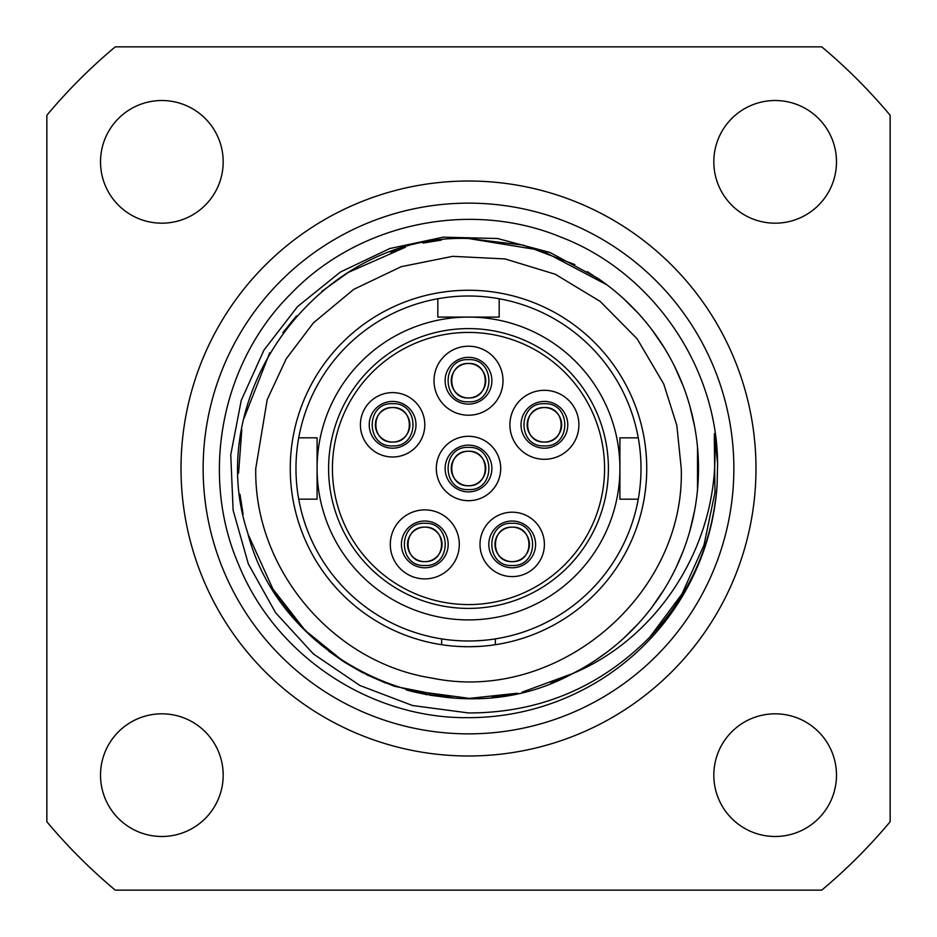 <?xml version="1.0" encoding="UTF-8"?>
<svg xmlns="http://www.w3.org/2000/svg" width="937" height="937" viewBox="0 0 937 937"><rect width="100%" height="100%" fill="white"/><g stroke="black" fill="none" stroke-linecap="round" stroke-linejoin="round"><path stroke-width="1.41" d="M890.15 821.737L890.15 115.263A550.066 550.066 0 0 0 821.737 46.85L115.263 46.85A550.066 550.066 0 0 0 46.85 115.263L46.85 821.737A550.066 550.066 0 0 0 115.263 890.15L821.737 890.15A550.066 550.066 0 0 0 890.15 821.737M713.818 161.843A61.327 61.327 0 0 1 775.157 100.517A61.327 61.327 0 0 1 836.483 161.843A61.327 61.327 0 0 1 775.157 223.182A61.327 61.327 0 0 1 713.818 161.843M100.517 161.843A61.327 61.327 0 0 1 161.843 100.517A61.327 61.327 0 0 1 223.182 161.843A61.327 61.327 0 0 1 161.843 223.182A61.327 61.327 0 0 1 100.517 161.843M713.818 775.157A61.327 61.327 0 0 1 775.157 713.818A61.327 61.327 0 0 1 836.483 775.157A61.327 61.327 0 0 1 775.157 836.483A61.327 61.327 0 0 1 713.818 775.157M100.517 775.157A61.327 61.327 0 0 1 161.843 713.818A61.327 61.327 0 0 1 223.182 775.157A61.327 61.327 0 0 1 161.843 836.483A61.327 61.327 0 0 1 100.517 775.157M468.5 755.983A287.483 287.483 0 0 0 755.983 468.5A287.483 287.483 0 0 0 468.5 181.017A287.483 287.483 0 0 0 181.017 468.5A287.483 287.483 0 0 0 468.5 755.983M468.5 733.858A265.358 265.358 0 0 1 203.142 468.5A265.358 265.358 0 0 1 468.5 203.142A265.358 265.358 0 0 1 733.858 468.5A265.358 265.358 0 0 1 468.5 733.858M717.59 464.096L717.11 485.085A249.16 249.16 0 0 1 468.5 717.66C370.349 718.866 275.525 655.795 238.701 564.8C199.651 474.743 221.179 362.9 290.868 293.785C358.836 222.947 470.304 199.581 560.994 237.143C652.55 272.152 717.273 366.859 717.578 463.874M522.096 692.162L572.741 673.516C660.854 637.019 721.958 539.29 714.31 438.575L714.451 433.573L717.555 462.995M574.861 264.585L523.256 245.119L468.5 238.513C321.098 233.067 201.385 392.298 247.567 532.392C281.768 667.331 450.802 740.698 572.741 673.516A229.987 229.987 0 0 0 597.607 278.172L549.996 252.463L497.559 238.513L443.154 237.166L389.769 248.539L340.342 272.081L297.603 306.551L263.941 350.133L241.219 400.45L230.748 454.832L233.137 510.314L248.328 563.898L275.56 612.669L313.403 653.944L359.878 685.486L412.514 705.526L468.5 712.952C539.115 712.952 599.539 687.699 649.774 637.195C690.124 594.105 712.565 543.401 717.11 485.085M714.31 438.575L714.966 492.358L704.003 545.018L681.925 594.07L649.774 637.195L681.925 594.07L704.003 545.018L714.966 492.358L714.31 438.575M406.435 689.96L470.28 698.487M492.054 697.28L517.599 693.193M596.073 659.859L607.106 652.035M623.433 638.472L638.472 623.445M652.035 607.106L664.04 589.572M676.174 567.33L682.968 551.577M692.759 519.508L692.607 520.211M698.487 468.5L698.264 478.643M698.229 457.643L698.487 468.055M694.575 426.241L689.714 405.557M682.968 385.423L674.382 365.98M664.04 347.428L652.035 329.894M638.472 313.555L623.433 298.528M607.106 284.965L541.586 250.425L468.5 238.513L541.586 250.425L607.106 284.965L587.37 271.613M271.578 587.323L305.099 630.355L344.207 662.014M392.767 685.661L366.566 674.663L386.149 683.237M468.5 698.487L517.4 693.228M570.727 674.523L550.651 683.319L570.867 674.453M689.714 531.443L694.575 510.759M697.515 489.723L697.515 447.277M296.432 315.898L282.88 332.694M269.751 352.769L244.1 418.078M241.816 429.673L238.56 473.185M239.966 494.303L243.105 514.237M248.153 534.418L273.721 590.802M298.165 623.035L273.78 590.896L299.699 624.71M312.899 637.863L315.406 640.135M315.453 640.182L344.5 662.201M344.605 662.26L361.881 672.286M362.045 672.368L394.137 686.142M394.805 686.364L453.859 698.03M441.339 240.118L423.009 243.058M404.796 247.509L348.33 272.398M348.236 272.456L321.895 291.29M572.741 673.516L570.82 674.476M516.99 693.321L492.206 697.269M298.739 623.667L313.508 638.413M328.7 651.121L344.172 661.99M406.482 689.972L410.874 691.155M411.905 691.424L427.354 694.785M429.72 695.195L449.397 697.702M347.428 272.96A229.987 229.987 0 0 1 354.549 268.72A229.987 229.987 0 0 0 347.428 272.96M390.588 252.112A229.987 229.987 0 0 1 405.416 247.333A229.987 229.987 0 0 0 390.588 252.112M456.342 646.331L468.5 646.741A178.241 178.241 0 0 1 290.259 468.5A178.241 178.241 0 0 1 468.5 290.259A178.241 178.241 0 0 1 646.741 468.5A178.241 178.241 0 0 1 468.5 646.741L480.658 646.331M487.474 645.734L484.253 646.05M512.199 567.775A23.378 23.378 0 0 1 488.809 544.397A23.378 23.378 0 0 1 512.199 521.019A23.378 23.378 0 0 1 535.577 544.397A23.378 23.378 0 0 1 512.199 567.775A23.378 23.378 0 0 1 488.809 544.397A23.378 23.378 0 0 1 512.199 521.019A23.378 23.378 0 0 1 535.577 544.397A23.378 23.378 0 0 1 512.199 567.775A23.378 23.378 0 0 1 488.809 544.397A23.378 23.378 0 0 1 512.199 521.019M544.397 448.191A23.378 23.378 0 0 1 521.019 424.801A23.378 23.378 0 0 1 544.397 401.423A23.378 23.378 0 0 1 567.775 424.801A23.378 23.378 0 0 1 544.397 448.191A23.378 23.378 0 0 1 521.019 424.801A23.378 23.378 0 0 1 544.397 401.423A23.378 23.378 0 0 1 567.775 424.801A23.378 23.378 0 0 1 544.397 448.191A23.378 23.378 0 0 1 521.019 424.801A23.378 23.378 0 0 1 544.397 401.423M468.5 404.105A23.378 23.378 0 0 1 445.122 380.715A23.378 23.378 0 0 1 468.5 357.337A23.378 23.378 0 0 1 491.89 380.727A23.378 23.378 0 0 1 468.5 404.105A23.378 23.378 0 0 1 445.122 380.715A23.378 23.378 0 0 1 468.5 357.337A23.378 23.378 0 0 1 491.89 380.727A23.378 23.378 0 0 1 468.5 404.105A23.378 23.378 0 0 1 445.122 380.715A23.378 23.378 0 0 1 468.5 357.337M468.5 491.878A23.378 23.378 0 0 1 445.122 468.5A23.378 23.378 0 0 1 468.5 445.122A23.378 23.378 0 0 1 491.878 468.5A23.378 23.378 0 0 1 468.5 491.878A23.378 23.378 0 0 1 445.122 468.5A23.378 23.378 0 0 1 468.5 445.122A23.378 23.378 0 0 1 491.878 468.5A23.378 23.378 0 0 1 468.5 491.878A23.378 23.378 0 0 1 445.122 468.5A23.378 23.378 0 0 1 468.5 445.122M392.603 448.179A23.378 23.378 0 0 1 369.225 424.801A23.378 23.378 0 0 1 392.603 401.423A23.378 23.378 0 0 1 415.981 424.801A23.378 23.378 0 0 1 392.603 448.179A23.378 23.378 0 0 1 369.225 424.801A23.378 23.378 0 0 1 392.603 401.423A23.378 23.378 0 0 1 415.981 424.801A23.378 23.378 0 0 1 392.603 448.179A23.378 23.378 0 0 1 369.225 424.801A23.378 23.378 0 0 1 392.603 401.423M424.801 567.775A23.378 23.378 0 0 1 401.423 544.397A23.378 23.378 0 0 1 424.801 521.019A23.378 23.378 0 0 1 448.179 544.397A23.378 23.378 0 0 1 424.801 567.775A23.378 23.378 0 0 1 401.423 544.397A23.378 23.378 0 0 1 424.801 521.019A23.378 23.378 0 0 1 448.179 544.397A23.378 23.378 0 0 1 424.801 567.775A23.378 23.378 0 0 1 401.423 544.397A23.378 23.378 0 0 1 424.801 521.019M468.5 485.753A17.253 17.253 0 0 1 451.247 468.5A17.253 17.253 0 0 1 468.5 451.247A17.253 17.253 0 0 1 485.753 468.5A17.253 17.253 0 0 1 468.5 485.753C446.352 486.772 446.047 450.463 468.5 451.247C490.648 450.228 490.953 486.537 468.5 485.753M468.5 397.967A17.253 17.253 0 0 1 451.247 380.715A17.253 17.253 0 0 1 468.5 363.474A17.253 17.253 0 0 1 485.753 380.715A17.253 17.253 0 0 1 468.5 397.967C446.352 398.986 446.047 362.678 468.5 363.462C490.648 362.455 490.953 398.764 468.5 397.979M392.603 442.053A17.253 17.253 0 0 1 375.35 424.801A17.253 17.253 0 0 1 392.603 407.548A17.253 17.253 0 0 1 409.856 424.801A17.253 17.253 0 0 1 392.603 442.053C370.455 443.072 370.15 406.763 392.603 407.548C414.751 406.529 415.056 442.838 392.603 442.053M424.801 561.65A17.253 17.253 0 0 1 407.548 544.397A17.253 17.253 0 0 1 424.801 527.144A17.253 17.253 0 0 1 442.053 544.397A17.253 17.253 0 0 1 424.801 561.65C402.652 562.668 402.348 526.36 424.801 527.144C446.949 526.125 447.254 562.434 424.801 561.65M512.199 561.65A17.253 17.253 0 0 1 494.947 544.397A17.253 17.253 0 0 1 512.199 527.144A17.253 17.253 0 0 1 529.44 544.397A17.253 17.253 0 0 1 512.199 561.65C490.051 562.668 489.746 526.36 512.199 527.144C534.348 526.125 534.652 562.434 512.199 561.65M544.397 442.053A17.253 17.253 0 0 1 527.144 424.801A17.253 17.253 0 0 1 544.397 407.56A17.253 17.253 0 0 1 561.65 424.801A17.253 17.253 0 0 1 544.397 442.053C522.249 443.072 521.944 406.763 544.397 407.548C566.545 406.541 566.85 442.838 544.397 442.053M449.526 645.734L452.747 646.05M495.333 638.893L495.333 644.715M441.667 638.893L441.667 644.715M458.427 640.697L462.363 640.885M474.637 640.885L482.321 640.439M638.249 499.175A172.49 172.49 0 0 0 437.837 298.751A172.49 172.49 0 0 0 468.5 640.99A172.49 172.49 0 0 0 638.249 499.175L619.907 499.175L619.907 468.5A151.407 151.407 0 0 0 468.5 317.093A151.407 151.407 0 0 0 317.093 468.5A151.407 151.407 0 0 0 468.5 619.907A151.407 151.407 0 0 0 619.907 468.5L619.907 437.837L638.249 437.837M298.751 499.163L317.093 499.163L317.093 437.825L298.751 437.825M328.594 468.5A139.906 139.906 0 0 0 468.5 608.406A139.906 139.906 0 0 0 608.406 468.5A139.906 139.906 0 0 0 468.5 328.594A139.906 139.906 0 0 0 328.594 468.5M437.837 298.751L437.837 317.093L499.175 317.093L499.175 298.751M332.424 468.5A136.076 136.076 0 0 0 468.5 604.576A136.076 136.076 0 0 0 604.576 468.5A136.076 136.076 0 0 0 468.5 332.424A136.076 136.076 0 0 0 332.424 468.5M480.002 544.397A32.198 32.198 0 0 0 512.199 576.595A32.198 32.198 0 0 0 544.397 544.397A32.198 32.198 0 0 0 512.199 512.199A32.198 32.198 0 0 0 480.002 544.397M509.904 424.801A34.493 34.493 0 0 0 544.397 459.306A34.493 34.493 0 0 0 578.902 424.801A34.493 34.493 0 0 0 544.397 390.307A34.493 34.493 0 0 0 509.904 424.801M434.007 380.715A34.493 34.493 0 0 0 468.5 415.22A34.493 34.493 0 0 0 503.005 380.727A34.493 34.493 0 0 0 468.5 346.221A34.493 34.493 0 0 0 434.007 380.715M436.302 468.5A32.198 32.198 0 0 0 468.5 500.698A32.198 32.198 0 0 0 500.698 468.5A32.198 32.198 0 0 0 468.5 436.302A32.198 32.198 0 0 0 436.302 468.5M360.405 424.801A32.198 32.198 0 0 0 392.603 456.998A32.198 32.198 0 0 0 424.801 424.801A32.198 32.198 0 0 0 392.603 392.603A32.198 32.198 0 0 0 360.405 424.801M390.296 544.397A34.493 34.493 0 0 0 424.801 578.89A34.493 34.493 0 0 0 459.294 544.397A34.493 34.493 0 0 0 424.801 509.892A34.493 34.493 0 0 0 390.296 544.397M468.5 447.406C495.673 445.953 495.673 491.058 468.5 489.594C441.327 491.047 441.327 445.942 468.5 447.406M468.5 359.632C495.673 358.168 495.673 403.273 468.5 401.809C441.327 403.273 441.327 358.168 468.5 359.632M392.603 403.706C419.776 402.254 419.776 447.347 392.603 445.895C365.43 447.347 365.43 402.242 392.603 403.706M424.801 523.303C451.974 521.85 451.974 566.944 424.801 565.491C397.628 566.944 397.628 521.839 424.801 523.303M512.199 523.303C539.372 521.85 539.372 566.955 512.199 565.491C485.026 566.944 485.026 521.85 512.199 523.303M544.397 403.706C571.57 402.254 571.57 447.359 544.397 445.895C517.224 447.359 517.224 402.254 544.397 403.706M681.246 468.488C685.404 595.885 556.73 704.062 431.934 678.072C332.658 662.74 253.81 568.97 255.754 468.512L267.221 399.595L286.23 358.777L313.415 322.878L353.729 289.369L401.212 266.682L452.7 256.34L505.066 258.928L555.208 274.225L600.16 301.398L637.148 338.819L663.736 383.994L676.819 425.351L681.246 468.488"/></g></svg>
